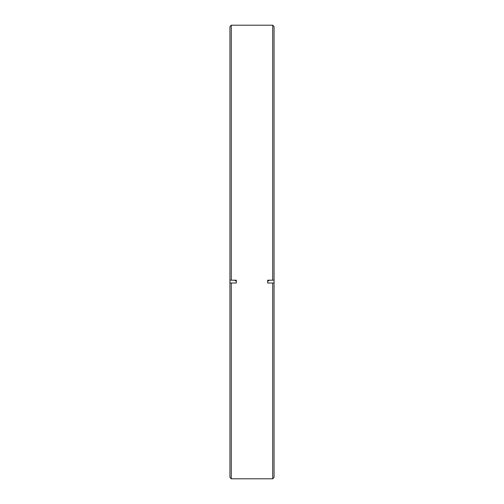 <?xml version="1.0" encoding="UTF-8"?>
<svg xmlns="http://www.w3.org/2000/svg" width="504" height="504" viewBox="0 0 504 504"><rect width="100%" height="100%" fill="white"/><g stroke="black" fill="none" stroke-linecap="round" stroke-linejoin="round"><path stroke-width="0.76" d="M231.298 478.8L229.931 477.433L229.931 26.567L231.298 25.2L231.298 280.205L236.307 280.205L236.307 283.002L231.298 283.002L231.298 478.8L272.702 478.8L272.702 283.002L267.693 283.002L267.693 280.205L272.702 280.205L272.702 25.2L231.298 25.2M272.702 283.002L274.069 282.826L274.069 477.433L272.702 478.8M272.702 25.2L274.069 26.567L274.069 280.029L272.702 280.205M274.069 282.826L274.069 280.029M229.931 280.029L231.298 280.205M229.931 282.826L231.298 283.002M234.492 280.205A56.87 7.421 180 0 1 236.307 281.434M269.508 280.205A56.87 7.421 0 0 0 267.693 281.434"/></g></svg>
